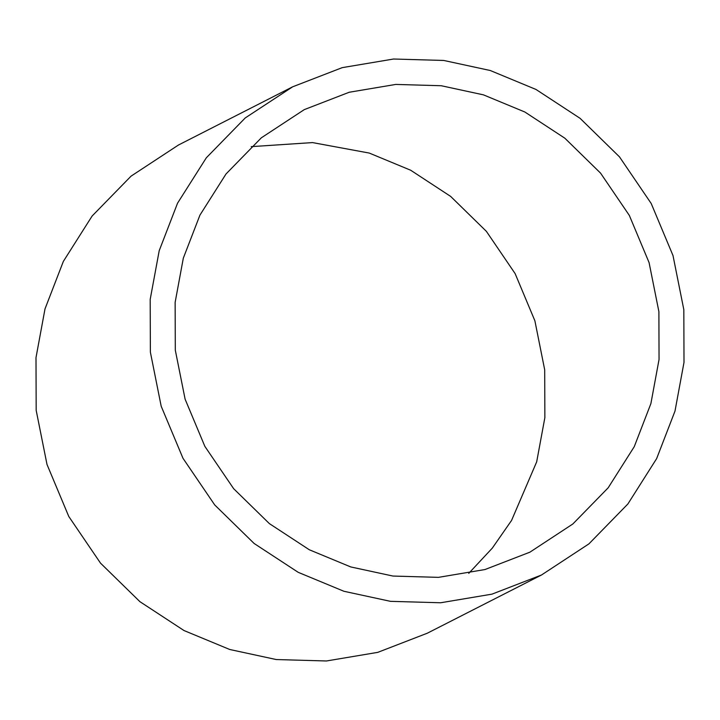 <?xml version="1.0" encoding="UTF-8"?>
<svg xmlns="http://www.w3.org/2000/svg" width="720" height="720" viewBox="0 0 720 720"><rect width="100%" height="100%" fill="white"/><g stroke="black" fill="none" stroke-linecap="round" stroke-linejoin="round"><path stroke-width="1.08" d="M541.53 574.983L427.338 633.195L377.784 652.356L326.439 660.978L276.273 659.547L229.716 649.485L184.005 630.54L139.923 601.677L100.521 563.148L68.796 516.501L46.998 464.445L36.18 410.364L36 357.606L45.009 308.889L63.351 261.405L92.124 216.018L131.067 176.139L178.47 145.017L292.662 86.805L342.216 67.644L393.561 59.022L443.727 60.453L490.284 70.515L535.995 89.46L580.077 118.323L619.479 156.852L651.204 203.499L673.002 255.555L683.82 309.636L684 362.394L674.991 411.111L656.649 458.595L627.876 503.982L588.933 543.861L541.53 574.983L491.976 594.144L440.631 602.766L390.465 601.335L343.908 591.273L298.206 572.328L254.115 543.465L214.713 504.936L182.988 458.289L161.19 406.233L150.372 352.152L150.192 299.394L159.21 250.677L177.543 203.193L206.316 157.806L245.259 117.927L292.662 86.805M468.765 573.354L492.318 548.109L511.56 520.434L536.688 461.826L544.86 417.663L544.698 369.837L534.888 320.805L515.133 273.618L486.369 231.336L450.648 196.407L410.688 170.235L369.252 153.063L312.516 142.587L251.235 146.646M350.748 566.937L392.958 576.054L438.426 577.359L484.983 569.538L529.902 552.177L572.868 523.962L608.175 487.809L634.266 446.661L650.889 403.614L659.052 359.451L658.89 311.625L649.08 262.593L629.325 215.406L600.561 173.124L564.84 138.195L524.88 112.023L483.444 94.851L441.243 85.734L395.766 84.429L349.218 92.25L304.299 109.611L261.324 137.826L226.017 173.979L199.935 215.127L183.312 258.174L175.14 302.337L175.302 350.163L185.112 399.195L204.867 446.382L233.631 488.664L269.352 523.593L309.312 549.765L350.748 566.937"/></g></svg>

